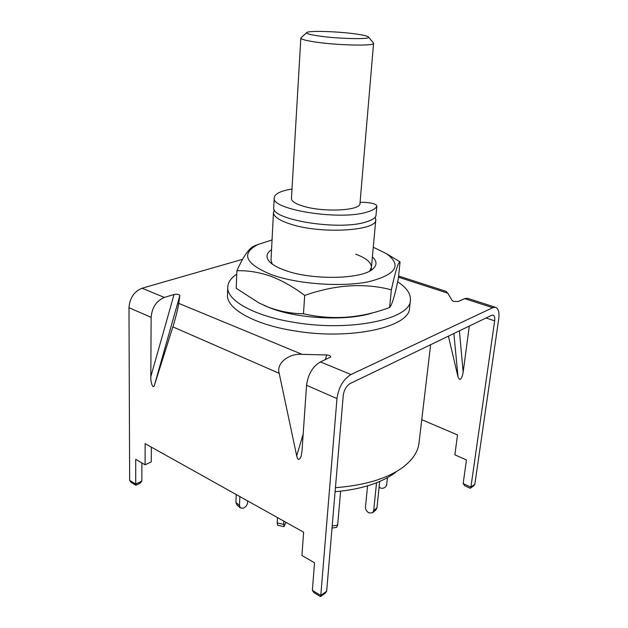 <?xml version="1.0" encoding="UTF-8"?>
<svg xmlns="http://www.w3.org/2000/svg" width="628" height="628" viewBox="0 0 628 628"><rect width="100%" height="100%" fill="white"/><g stroke="black" fill="none" stroke-linecap="round" stroke-linejoin="round"><path stroke-width="0.94" d="M375.191 217.131L375.795 219.69C377.373 230.869 321.206 234.315 290.693 224.172C279.209 220.467 273.47 216.527 273.486 212.358L274.444 209.909M430.635 344.717L418.994 443.085C418.005 451.587 412.894 459.468 403.655 466.714C388.183 478.324 365.441 485.318 335.43 487.689M335.085 491.74C361.485 489.298 381.628 482.861 395.514 472.429M360.087 202.294L365.198 202.365C372.255 202.899 376.156 204.108 376.894 206.008L375.952 215.891C374.9 218.324 371.493 220.389 365.731 222.069C338.586 230.931 269.859 219.525 273.737 207.389L274.24 197.742C274.656 194.397 279.044 191.783 287.404 189.892L292.004 189.028M376.894 206.008L376.839 206.227C375.787 208.582 372.38 210.568 366.603 212.186C339.387 220.703 270.362 209.477 274.24 197.742M387.445 477.68L386.707 484.565C386.181 486.959 384.517 488.215 381.73 488.349L379.077 487.438M376.533 482.783L373.684 510.627L372.608 512.746L369.154 512.982C366.697 511.671 365.472 509.724 365.472 507.134L367.568 485.868M379.689 481.48L376.965 507.832L375.889 509.944L372.749 512.621M340.604 491.206L337.652 525.141L336.6 527.387L332.008 528.109M277.498 517.598L277.176 522.896L277.654 525.212L283.95 526.633L286.015 522.355M283.699 521.059L283.95 526.633M236.246 494.558L235.916 502.431L236.858 504.849L240.281 507.817M239.865 496.575L239.48 505.509L240.414 507.934L243.342 508.201C245.799 507.071 247.204 505.21 247.565 502.612L247.644 500.916M317.666 35.812C337.001 38.858 371.266 39.635 368.55 37.083C367.851 36.149 363.879 35.152 356.641 34.093C338.547 31.384 307.477 30.427 306.7 32.648C306.276 33.567 309.934 34.619 317.666 35.812M373.322 42.83L373.582 43.308C375.018 46.268 335.666 45.349 313.67 41.77C305.232 40.42 300.945 39.195 300.836 38.096L301.157 37.656M373.582 43.308L359.985 203.472C360.943 210.592 323.758 212.594 303.277 206.196C295.403 203.802 291.463 201.258 291.447 198.558L300.836 38.096M421.757 419.708L457.537 434.914L454.86 454.837L466.455 459.939L463.158 483.568L470.898 487.116L494.66 320.829C495.052 317.572 494.503 315.656 493.035 315.099L491.606 315.311L350.189 383.52C346.405 385.875 344.089 389.862 343.241 395.491L326.662 591.207L320.79 595.446L320.531 596.592L313.835 592.581L312.367 590.375L320.79 595.446L336.977 398.576C338.68 387.209 343.343 379.194 350.974 374.531L492.682 307.712L464.673 298.638L458.165 301.495L453.557 301.401L452.184 300.561L447.725 293.143L398.497 277.191M459.413 330.838L463.158 372.184C462.326 377.059 461.085 379.461 459.429 379.375L458.024 376.965L453.887 333.507M464.673 298.638L467.538 298.284L495.468 307.312C498.436 308.442 499.519 312.273 498.734 318.82L474.839 484.274L473.685 485.891L470.121 488.239L464.775 485.774L463.158 483.568M242.589 259.317L142.077 288.228C134.149 291.463 129.784 297.955 128.983 307.689L129.643 480.381L135.734 484.047L135.899 485.256L131.071 482.375L129.643 480.381M151.128 317.368C152.007 307.445 156.411 300.804 164.34 297.429L174.066 294.477C177.182 293.943 179.121 294.265 179.867 295.435L178.737 303.371C178.305 307.139 175.063 320.178 172.881 326.874L154.512 384.917C153.491 389.996 150.445 383.143 150.822 376.643L151.128 317.368L128.983 307.689M325.28 359.805L326.717 354.977L302.115 354.349L178.737 303.371M326.717 354.977C329.143 355.087 330.485 355.754 330.752 356.963L320.453 361.924C312.744 366.36 308.113 374.147 306.55 385.286L301.997 451.124L301.11 456.399C299.25 460.575 297.774 460.379 296.691 455.826L279.193 373.33C275.998 363.573 288.55 353.187 302.115 354.349M446.045 291.337L447.725 293.143M467.538 298.284L467.978 298.426M495.468 307.312L492.682 307.712M463.158 372.184L469.297 326.073M448.4 336.153L458.024 376.965M312.367 590.375L314.526 562.798L301.935 555.513L303.622 532.183L145.139 443.666L145.084 464.783L135.703 459.358L135.734 484.047L141.857 481.119L140.115 483.23L135.899 485.256M151.34 447.136L151.262 461.91L145.084 464.783M141.881 462.93L141.857 481.119M474.839 484.274L470.898 487.116L470.443 488.239M326.662 591.207L325.367 593.099L320.555 596.576M227.752 287.051L227.477 294.862C226.19 308.434 253.712 324.495 294.461 330.862C350.856 340.525 410.194 326.921 409.566 307.916L410.406 300.137C411.089 318.796 351.586 332.063 294.987 322.494C254.097 316.182 226.472 300.365 227.752 287.051C228.027 282.27 231.026 277.976 236.756 274.169M397.642 281.807C406.591 287.64 410.845 293.747 410.406 300.137M272.207 264.043L270.998 260.18L273.486 212.358M372.388 256.915C377.012 261.107 377.177 265.11 372.891 268.917C362.395 279.334 312.092 280.433 285.112 270.378C277.537 267.693 272.277 264.733 269.334 261.491C265.636 257.111 266.374 253.178 271.547 249.693M373.275 247.22L386.534 253.704C402.148 265.236 396.284 274.554 368.95 281.666C341.765 287.318 297.539 284.154 271.429 274.679C245.108 263.729 240.634 253.665 257.998 244.488L272.05 239.967M257.998 244.488L253.524 246.278C248.476 249.041 242.926 257.197 236.889 270.762C247.511 270.362 258.603 272.12 270.166 276.03C281.76 280.347 293.26 286.823 304.69 295.443C335.219 284.649 364.114 282.765 391.377 289.791C395.365 271.335 398.254 262.041 400.06 261.9L386.534 253.704M373.597 312.563C348.548 321.379 297.782 319.11 269.695 307.767L264.074 305.389M400.06 261.9L398.372 278.385C394.863 295.498 391.943 305.224 389.596 307.555L384.415 309.329C357.63 318.506 330.65 319.982 303.481 313.772C291.588 313.647 279.939 311.464 268.549 307.241L258.728 302.837L236.214 288.252L236.889 270.762M355.684 254.152C366.226 258.1 371.47 262.512 371.431 267.379L369.688 271.037M391.377 289.791L389.596 307.555M304.69 295.443L303.481 313.772M375.952 215.891L376.839 206.227M373.684 510.627L376.965 507.832M332.188 525.989L337.652 525.141M277.176 522.896L283.495 524.325M235.916 502.431L239.48 505.509M164.34 297.429L142.077 288.228M350.974 374.531L320.453 361.924M494.66 320.829L486.088 317.972M179.867 295.435L154.512 384.917M150.822 376.643L174.066 294.477M279.193 373.33L172.881 326.874M336.977 398.576L306.55 385.286M296.691 455.826L303.175 434.042M375.795 219.69L371.179 270.166M368.55 37.083L373.527 43.081M306.7 32.648L300.914 37.876M398.615 276.014L446.241 291.408M270.621 262.763L269.334 261.491M371.438 269.993L372.891 268.917"/></g></svg>

